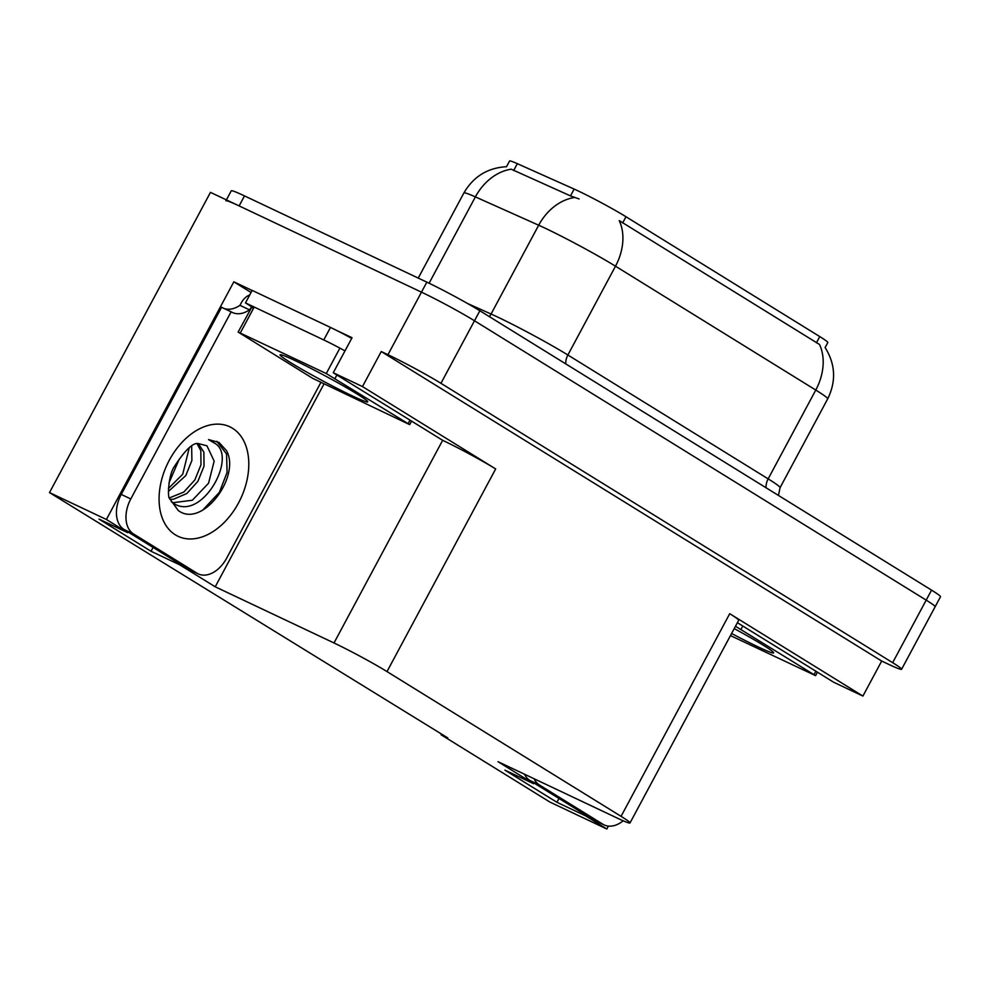 <?xml version="1.0" encoding="UTF-8"?>
<svg xmlns="http://www.w3.org/2000/svg" width="990" height="990" viewBox="0 0 990 990"><rect width="100%" height="100%" fill="white"/><g stroke="black" fill="none" stroke-linecap="round" stroke-linejoin="round"><path stroke-width="1.49" d="M128.056 531.952L127.685 532.657L106.4 519.49L49.5 492.587L210.474 192.357L421.48 292.161A42.644 2.376 28.2 0 1 474.482 320.772L926.195 600.138A42.644 2.376 28.2 0 1 935.129 606.746A42.644 2.376 28.2 0 0 926.195 600.138L474.482 320.772A42.644 2.376 28.2 0 0 421.48 292.161L239.122 205.908A42.644 2.376 28.2 0 0 225.893 200.822M251.076 292.483L233.838 281.816L252.153 290.478M336.476 330.363L352.044 337.726L333.259 372.747L442.654 440.327A42.644 2.376 -151.8 0 1 495.668 468.938L362.476 386.57L333.259 372.747M737.389 622.685L833.691 682.246L862.909 696.069L729.717 613.701A42.644 2.376 -151.8 0 1 738.664 620.297L630.011 822.95A42.644 2.376 -151.8 0 0 621.064 816.342L387.003 671.591A42.644 2.376 -151.8 0 0 334.001 642.968L215.226 586.798L323.854 384.219M881.694 661.048L381.249 351.537L387.944 354.705A42.644 2.376 28.2 0 1 440.946 383.316L892.658 662.681A42.644 2.376 28.2 0 1 901.593 669.29A42.644 2.376 28.2 0 1 888.377 664.203L881.694 661.048L862.909 696.069M441.503 734.048L441.107 734.778L549.933 802.086L606.845 829.001L608.392 826.093M106.4 519.49L233.838 281.816M362.476 386.57L381.249 351.537M49.5 492.587L447.789 737.934L441.107 734.778M533.957 782.991L533.585 783.696L498.019 761.694L616.782 817.864A42.644 2.376 -151.8 0 0 630.011 822.95M215.226 586.798L179.66 564.795L180.031 564.102M606.845 829.001L585.56 815.834L585.932 815.141M127.685 532.657L99.037 519.107L151.012 551.257L179.66 564.795M533.585 783.696L504.937 770.146L556.925 802.284L585.56 815.834M506.521 166.704L509.578 160.999A38.387 2.141 28.2 0 1 517.337 163.672L574.15 189.078A38.387 2.141 28.2 0 1 625.989 216.748L819.77 336.588A38.387 2.141 28.2 0 1 827.813 342.528L825.128 347.539M556.925 802.284L558.966 798.46M151.012 551.257L153.066 547.433M825.066 347.453C835.449 364.072 836.327 381.212 827.702 398.859A56.863 3.18 -151.8 0 0 815.772 390.06A49.76 36.865 -58.3 0 0 819.51 344.471L619.233 220.609A49.76 36.865 121.7 0 1 615.495 266.199A56.863 3.18 -151.8 0 0 544.822 228.047A56.863 3.18 -151.8 0 0 538.684 225.213L475.386 196.899A56.863 3.18 -151.8 0 0 463.889 192.951L418.25 278.079M579.125 198.965L570.488 195.896L511.211 169.191A49.76 39.204 114.1 0 0 475.386 196.899L429.091 283.227M226.401 199.893L231.264 190.81A42.644 2.376 28.2 0 1 244.481 195.896L426.839 282.15A42.644 2.376 28.2 0 1 479.853 310.761L931.553 590.127A42.644 2.376 28.2 0 1 940.5 596.735L901.593 669.29M623.205 820.784A28.438 19.033 -64.7 0 1 604.135 824.918L594.582 820.401A28.438 19.033 -64.7 0 1 593.332 819.708L529.984 780.528A28.438 19.033 -64.7 0 1 524.502 774.217M604.135 824.918A28.438 19.033 -64.7 0 1 602.873 824.225L539.525 785.045A28.438 19.033 -64.7 0 1 534.056 778.734M171.27 501.658L173.423 503.267C201.341 522.027 236.932 458.618 215.931 443.99L208.556 439.597L219.013 442.456L226.524 450.673C240.966 476.623 202.047 528.908 178.188 510.432L169.624 498.576C167.261 497.636 168.486 475.41 173.98 467.144C184.746 450.45 192.815 442.579 198.173 443.532L206.96 445.822L214.162 461.13L208.556 483.219L192.345 500.247L173.473 502.635M168.424 491.436L185.774 475.621L191.899 460.449L191.639 446.069M168.424 488.466L182.742 474.198L189.288 447.653M169.921 499.393L173.572 499.207L186.85 493.503L197.889 481.363L204.027 466.179L203.866 452.158L198.26 443.532M169.414 497.908L183.818 492.067L194.857 479.927L200.995 464.756L200.834 450.722L197.06 443.706M168.993 482.897L179.153 459.372M320.723 382.734L226.623 558.224A28.438 19.033 -64.7 0 1 198.235 573.878L188.682 569.361A28.438 19.033 -64.7 0 1 187.419 568.681L124.072 529.501A28.438 19.033 -64.7 0 1 121.25 494.431L221.587 307.296L231.14 311.813A28.438 19.033 -64.7 0 0 232.403 312.494A28.438 19.033 -64.7 0 0 249.492 309.845L251.25 307.593M224.173 308.521A28.438 19.033 115.3 0 0 239.951 305.328L241.288 302.829A14.219 10.531 121.7 0 1 249.802 294.872M198.235 573.878A28.438 19.033 -64.7 0 1 196.973 573.185L133.625 534.018A28.438 19.033 -64.7 0 1 130.791 498.948L231.14 311.813M351.697 338.37A28.438 1.584 -151.8 0 0 330.487 327.43L252.19 290.404L245.483 302.915A28.438 1.584 28.2 0 1 252.846 308.175M330.487 327.43L323.767 339.941A28.438 1.584 28.2 0 1 344.99 350.881M249.492 309.845L239.951 305.328M323.767 339.941L245.483 302.915M202.764 510.098L219.396 492.339L227.081 472.403L226.562 453.964L216.835 441.305M734.221 628.601A49.76 2.772 28.2 0 1 773.66 652.707A49.76 2.772 28.2 0 1 758.229 646.953A49.76 2.772 28.2 0 1 731.598 633.476M735.483 626.249L815.587 675.65L730.471 635.592M352.329 395.913A49.76 2.772 28.2 0 1 303.806 370.409A49.76 2.772 28.2 0 1 280.195 354.729A49.76 2.772 28.2 0 1 295.478 360.756A49.76 2.772 28.2 0 1 341.785 385.011A49.76 2.772 28.2 0 1 367.76 401.68A49.76 2.772 28.2 0 1 352.329 395.913M326.267 373.539L409.674 424.623L312.716 378.366L238.132 332.058L326.267 373.539L339.681 348.529M238.132 332.058L251.831 307.073M892.658 662.681L931.553 590.127M440.946 383.316L479.853 310.761M387.944 354.705L426.839 282.15M387.003 671.591L495.668 468.938M621.064 816.342L729.717 613.701M334.001 642.968L442.654 440.327M517.337 163.672L513.686 170.49M574.15 189.078L570.488 195.896M625.989 216.748L622.648 222.973M819.77 336.588L816.428 342.825M565.785 363.912A14.219 10.531 121.7 0 1 567.876 355.014L768.153 478.875A56.863 3.18 28.2 0 1 780.071 487.674L827.702 398.859M574.745 197.468A49.76 39.204 114.1 0 0 538.684 225.213L491.065 314.028A56.863 3.18 28.2 0 1 497.203 316.85A56.863 3.18 28.2 0 1 567.876 355.014L615.495 266.199L815.772 390.06L768.153 478.875A14.219 10.531 121.7 0 0 766.062 487.773M244.481 195.896L239.122 205.908M467.49 303.472L491.065 314.028A14.219 11.199 -65.9 0 1 489.345 316.639M593.332 819.708L602.873 824.225M539.525 785.045L529.984 780.528M175.354 534.835A60.563 40.541 -64.7 0 1 169.34 460.152A60.563 40.541 -64.7 0 1 232.501 428.262A60.563 40.541 -64.7 0 1 238.528 502.945A60.563 40.541 -64.7 0 1 175.354 534.835M187.419 568.681L196.973 573.185M133.625 534.018L124.072 529.501M130.791 498.948L121.25 494.431M741.003 629.355L742.785 626.027M814.089 674.549L815.871 671.232M335.09 378.316L336.885 374.987M240.335 332.9L253.749 307.89M408.189 423.522L409.971 420.193M506.595 166.704C487.674 167.78 473.443 176.529 463.889 192.951M778.462 495.446L780.071 487.674M815.587 675.65L817.443 672.198M409.674 424.623L411.531 421.158"/></g></svg>
